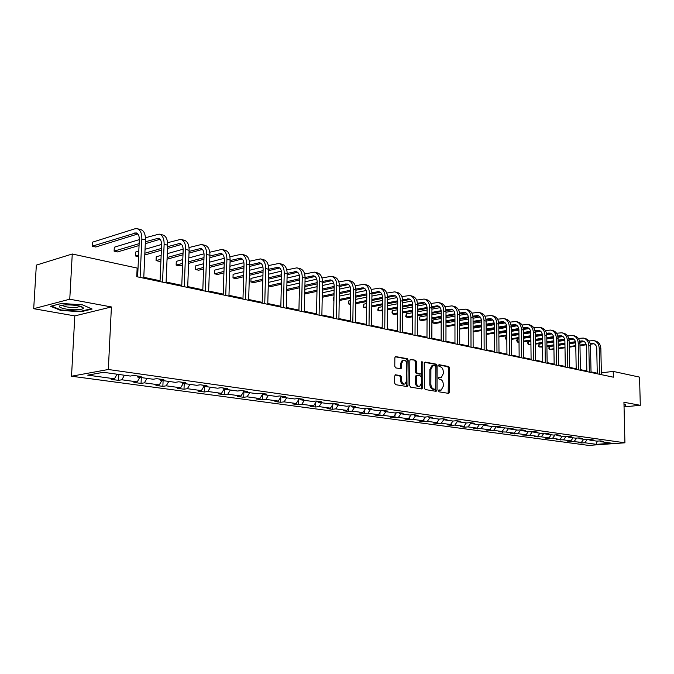 <?xml version="1.0" encoding="UTF-8"?>
<svg xmlns="http://www.w3.org/2000/svg" width="674" height="674" viewBox="0 0 674 674"><rect width="100%" height="100%" fill="white"/><g stroke="black" fill="none" stroke-linecap="round" stroke-linejoin="round"><path stroke-width="1.01" d="M438.496 390.768L439.128 391.83L448.673 393.397L449.558 392.192L449.575 368.012L448.69 366.513L439.187 364.718L438.555 365.544L439.178 366.605L440.425 366.841C442.169 367.423 443.121 369.04 443.29 371.686L443.29 373.708L441.293 377.465L438.968 377.305L438.521 378.131L439.153 379.192L440.4 379.411C442.144 379.984 443.104 381.594 443.273 384.247L443.265 386.278L441.2 390.086L438.951 389.934L438.496 390.768M395.689 374.736L394.703 375.974L394.644 383.11L395.604 384.677L407.045 386.556L408.006 385.317L408.174 360.245L407.222 358.678L395.478 356.563L394.854 357.751L394.779 366.319L395.748 367.903L400.996 368.754L401.637 367.557L401.662 363.328L403.338 360.152C405.335 359.924 406.489 361.298 406.81 364.272L406.692 380.793L404.914 384.054C402.959 384.205 401.83 382.824 401.544 379.925L401.561 377.154L400.6 375.578L395.284 374.786M111.412 306.956L69.759 299.205L72.261 253.997L36.345 265.118L33.7 308.7L74.814 315.904L71.52 376.218L108.32 369.495L111.412 306.956L74.814 315.904M624.048 406.86L640.3 405.301L623.939 402.26L624.924 442.81L108.32 369.495M640.3 405.301L639.55 377.12L613.222 371.408L601.36 372.832M72.261 253.997L137.142 268.075L136.746 276.694L613.357 377.187L613.222 371.408M424.334 388.022L425.26 389.547L436.112 391.333L437.022 390.12L437.081 365.67L436.179 364.145L425.37 362.107L424.435 363.303L424.334 388.022M421.764 388.974L410.626 387.146L409.682 385.595L409.843 360.565L410.458 359.385L415.572 360.253L416.507 361.812L416.448 371.888L417.383 373.43L420.829 373.969L421.461 372.781L421.511 362.342L421.941 361.517L422.817 362.587L422.708 387.752L421.764 388.974M69.759 299.205L33.7 308.7M103.467 372.309L130.343 376.058L133.772 375.46L141.186 376.505L137.749 377.086L153.2 379.243L156.654 378.67L163.833 379.681L160.378 380.246L175.333 382.335L178.804 381.779L185.754 382.756L182.283 383.295L196.774 385.317L200.254 384.787L206.985 385.73L203.506 386.261L217.55 388.216L221.047 387.702L227.568 388.62L224.071 389.125L237.695 391.03L241.199 390.532L247.527 391.417L244.022 391.914L257.232 393.751L260.745 393.271L266.887 394.13L263.374 394.61L276.197 396.396L279.71 395.933L285.675 396.767L282.162 397.23L294.614 398.966L298.127 398.511L303.915 399.328L300.402 399.775L312.492 401.46L316.013 401.022L321.641 401.814L318.12 402.243L329.872 403.886L333.394 403.456L338.853 404.223L335.34 404.644L346.765 406.245L350.286 405.824L355.594 406.574L352.081 406.986L363.193 408.537L366.707 408.132L371.88 408.857L368.366 409.253L379.176 410.761L382.689 410.373L387.719 411.081L384.205 411.46L394.728 412.935L398.241 412.555L403.136 413.238L399.631 413.617L409.876 415.041L413.381 414.678L418.141 415.344L414.645 415.706L424.62 417.105L428.116 416.743L432.767 417.391L429.271 417.754L438.993 419.11L442.481 418.756L447.005 419.388L443.526 419.733L452.995 421.056L456.475 420.719L460.89 421.343L457.41 421.671L466.652 422.96L470.123 422.632L474.42 423.238L470.958 423.567L479.964 424.822L483.426 424.502L487.622 425.092L484.168 425.404L492.955 426.634L496.409 426.322L500.504 426.895L497.05 427.206L513.066 428.656L509.628 428.959L518.003 430.13L521.432 429.827L525.332 430.374L521.903 430.669L530.084 431.815L533.505 431.52L537.313 432.059L533.901 432.346L541.879 433.458L545.291 433.171L549.007 433.694L545.603 433.98L553.413 435.067L556.808 434.789L560.439 435.303L557.044 435.572L564.677 436.634L568.056 436.364L571.611 436.87L568.233 437.131L575.68 438.167L579.05 437.906L582.521 438.395L579.16 438.656L586.447 439.675L589.801 439.414L593.196 439.895L589.851 440.147L596.979 441.141L600.315 440.889L603.634 441.36L600.298 441.605L611.882 443.222L596.406 444.343L584.754 442.751L581.502 442.995L578.149 442.54L581.409 442.296L567.55 441.108L570.819 440.855L563.498 439.861L556.716 439.642L560.001 439.389L552.503 438.37L545.637 438.142L548.931 437.881L541.264 436.836L534.305 436.609L537.616 436.339L529.772 435.278L522.712 435.042L526.032 434.764L518.011 433.677L510.85 433.433L514.178 433.155L505.972 432.034L498.709 431.79L502.046 431.503L493.638 430.357L486.283 430.113L489.627 429.818L481.017 428.647L473.552 428.386L476.906 428.083L468.085 426.886L464.723 427.198L460.511 426.625L463.872 426.313L454.832 425.083L451.462 425.404L447.148 424.814L450.518 424.494L441.251 423.238L437.873 423.558L433.449 422.96L436.828 422.632L427.324 421.343L423.938 421.68L419.397 421.065L422.783 420.728L413.044 419.397L409.649 419.742L404.99 419.11L408.385 418.765L398.385 417.408L394.989 417.762L390.212 417.113L393.608 416.759L383.346 415.361L379.951 415.723L375.039 415.058L378.443 414.695L367.903 413.263L364.499 413.634L359.461 412.951L362.865 412.572L352.047 411.106L348.643 411.485L343.47 410.786L346.874 410.399L335.753 408.891L332.349 409.287L327.033 408.562L330.437 408.166L319.013 406.607L315.601 407.02L310.133 406.279L313.545 405.866L301.792 404.265L298.388 404.686L292.769 403.928L296.172 403.499L284.083 401.856L280.679 402.294L274.899 401.51L278.303 401.072L265.859 399.379L262.464 399.825L256.508 399.025L259.911 398.57L247.105 396.826L243.71 397.289L237.585 396.464L240.972 395.992L227.787 394.197L224.4 394.678L218.09 393.827L221.468 393.346L207.878 391.493L204.508 391.99L198.004 391.105L201.374 390.608L187.364 388.704L184.002 389.21L177.296 388.308L180.657 387.794L166.208 385.823L162.864 386.354L155.947 385.418L159.283 384.888L144.379 382.857L141.051 383.405L133.915 382.436L137.235 381.888L121.851 379.791L118.54 380.355L111.168 379.361L114.47 378.788L87.73 375.148L103.467 372.309M71.52 376.218L588.714 445.413L624.924 442.81M124.446 375.233L121.851 379.791M139.838 377.381L137.235 381.888M137.041 375.923L137.749 377.086M146.983 378.375L144.379 382.857M161.886 380.456L159.283 384.888M159.662 379.091L160.378 380.246M168.803 381.417L166.208 385.823M183.252 383.439L180.657 387.794M181.559 382.166L182.283 383.295M189.958 384.374L187.364 388.704M203.961 386.32L201.374 390.608M202.773 385.14L203.506 386.261M210.473 387.23L207.878 391.493M223.338 388.022L224.071 389.125L221.468 393.346M230.365 390.01L227.787 394.197M243.752 391.518L240.972 395.992M243.28 390.819L244.022 391.914M249.675 392.698L247.105 396.826M262.86 393.877L259.911 398.57M262.624 393.532L263.374 394.61M268.429 395.318L265.859 399.379M281.42 396.177L278.303 401.072M281.403 396.169L282.162 397.23M286.644 397.854L284.083 401.856M299.281 398.679L296.172 403.499M299.644 398.73L300.402 399.775M304.345 400.322L301.792 404.265M316.645 401.114L313.545 405.866M317.361 401.207L318.12 402.243M321.549 402.723L319.013 406.607M333.529 403.482L330.437 408.166M334.574 403.625L335.34 404.644M338.289 405.057L335.753 408.891M349.89 405.874L346.874 410.399M351.314 405.975L352.081 406.986M354.575 407.332L352.047 411.106M365.788 408.233L362.865 412.572M367.6 408.259L368.366 409.253M370.422 409.539L367.903 413.263M381.273 410.525L378.443 414.695M383.439 410.474L384.205 411.46M385.848 411.696L383.346 415.361M396.354 412.758L393.608 416.759M398.856 412.64L399.631 413.617M400.878 413.785L398.385 417.408M411.056 414.923L408.385 418.765M413.87 414.746L414.645 415.706M415.521 415.833L413.044 419.397M425.378 417.021L422.783 420.728M428.496 416.793L429.271 417.754M429.793 417.821L427.324 421.343M439.338 419.068L436.828 422.632M442.751 418.798L443.526 419.733M443.711 419.767L441.251 423.238M452.97 421.056L450.518 424.494M456.643 420.745L457.41 421.671M457.334 421.579L454.832 425.083M466.307 422.918L463.872 426.313M470.182 422.64L470.958 423.567M470.696 423.255L468.085 426.886M479.332 424.73L476.906 428.083M483.401 424.502L484.168 425.404M483.738 424.898L481.017 428.647M492.045 426.507L489.627 429.818M496.308 426.33L497.05 427.206M496.46 426.507L493.638 430.357M504.447 428.234L502.046 431.503M508.895 428.108L509.628 428.959M508.853 428.116L505.972 432.034M516.57 429.928L514.178 433.155M521.196 429.852L521.903 430.669M520.825 429.886L518.011 433.677M528.408 431.579L526.032 434.764M533.193 431.545L533.901 432.346M532.511 431.604L529.772 435.278M539.975 433.188L537.616 436.339M544.921 433.205L545.603 433.98M543.943 433.289L541.264 436.836M551.281 434.772L548.931 437.881M556.379 434.823L557.044 435.572M555.106 434.924L552.503 438.37M562.335 436.314L560.001 439.389M567.575 436.407L568.233 437.131M566.034 436.525L563.498 439.861M573.153 437.822L570.819 440.855M578.519 437.948L579.16 438.656M576.717 438.092L574.24 441.327M583.726 439.296L581.409 442.296M589.219 439.465L589.851 440.147M587.172 439.616L584.754 442.751M596.406 444.343L597.139 441.133M597.257 373.211L591.014 371.888M586.835 371.003L580.415 369.647M576.186 368.754L569.572 367.355M565.292 366.445L558.476 365.005M554.154 364.095L547.128 362.604M542.764 361.685L535.518 360.152M531.095 359.217L523.631 357.641M519.157 356.689L511.465 355.063M506.932 354.103L498.996 352.426M494.413 351.457L486.224 349.73M481.59 348.744L473.14 346.958M468.447 345.964L459.719 344.119M454.967 343.117L445.961 341.213M441.15 340.193L431.849 338.23M426.979 337.202L417.375 335.163M412.437 334.127L402.513 332.021M397.508 330.968L387.247 328.794M382.183 327.724L371.568 325.483M366.437 324.396L355.468 322.079M350.261 320.976L338.904 318.575M333.63 317.454L321.877 314.977M316.527 313.84L304.37 311.27M298.936 310.124L286.34 307.462M280.831 306.291L267.78 303.536M262.194 302.348L248.664 299.492M242.994 298.296L228.966 295.322M223.212 294.108L208.662 291.033M202.815 289.795L187.717 286.602M181.778 285.346L166.099 282.035M160.075 280.755L143.781 277.309M137.656 276.02L136.788 275.834M599.683 440.939L600.298 441.605M117.074 374.205L114.47 378.788M581.485 442.203L581.502 442.995M570.962 440.678L570.971 441.571M560.204 439.119L560.212 440.114M549.2 437.527L549.217 438.622M537.953 435.893L537.97 437.106M526.445 434.208L526.461 435.547M514.675 432.489L514.683 433.955M502.627 430.72L502.636 432.32M490.284 428.908L490.301 430.652M477.655 427.046L477.664 428.942M464.723 425.134L464.723 427.198M451.462 423.162L451.462 425.404M437.881 421.14L437.873 423.558M423.954 419.06L423.938 421.68M409.666 416.911L409.649 419.742M395.015 414.704L394.989 417.762M379.984 412.429L379.951 415.723M364.55 410.087L364.499 413.634M348.702 407.66L348.643 411.485M332.417 405.158L332.349 409.287M315.693 402.572L315.601 407.02M298.489 399.901L298.388 404.686M280.805 397.138L280.679 402.294M262.616 394.273L262.464 399.825M243.878 391.695L243.71 397.289M224.577 389.201L224.4 394.678M204.702 386.429L204.508 391.99M184.221 383.573L184.002 389.21M163.1 380.625L162.864 386.354M141.313 377.583L141.051 383.405M118.818 374.449L118.54 380.355M624.031 406.371L625.851 406.195L625.287 404.569L623.989 404.501M81.124 311.75L92.119 309.029L82.523 304.859L61.477 303.452L50.601 306.291L60.643 310.411L81.124 311.75L81.15 311.203M438.673 390.153L440.636 390.153M440.67 377.55L438.681 377.541M448.176 393.313L448.53 368.156L447.646 366.656L438.698 364.971M435.631 391.257L436.027 365.822L435.126 364.297L424.746 362.342M435.109 389.26L435.749 388.409L435.808 366.926L435.177 365.856L432.876 365.679L430.913 369.419L430.871 384.172C431.04 386.851 432.017 388.477 433.786 389.041L435.109 389.26L434.3 389.353M432.531 365.729L431.832 365.822L429.869 369.563L430.913 369.419M434.056 389.387L432.733 389.168C430.956 388.612 429.987 386.986 429.818 384.306L429.869 369.563M410.163 359.587L415.572 360.253M419.851 374.078L416.33 373.581L415.395 372.031L415.454 361.963L414.518 360.413M421.292 388.898L421.562 361.997M416.397 382.369C416.675 385.208 417.762 386.564 419.658 386.446L421.418 383.22L421.444 377.465L420.517 375.923L417.071 375.393L416.422 376.589L416.397 382.369L415.336 382.503C415.622 385.343 416.709 386.699 418.605 386.581L419.102 386.514M416.321 375.511L415.369 376.724L416.422 376.589M415.336 382.503L415.369 376.724M404.299 384.129L403.861 384.188C401.898 384.34 400.777 382.967 400.482 380.06L400.508 377.297L399.547 375.73L395.057 374.955M402.993 360.202L402.277 360.312L400.609 363.48L401.662 363.328M400.23 368.703L400.609 363.48M406.582 386.48L407.121 360.405L406.169 358.838L395.183 356.765M60.677 309.846L60.643 310.411M594.283 340.732L595.361 341.002C598.714 341.903 600.542 344.406 600.846 348.5L601.402 374.66M588.865 340.951L593.718 340.597C597.071 341.499 598.9 344.001 599.203 348.113L599.75 374.314M597.265 373.792L596.743 348.45C596.541 345.703 595.319 344.035 593.078 343.428L590.154 343.622M594.064 343.757L590.306 344.229M586.077 344.195L579.969 345.054M575.781 345.644L569.218 346.571M564.989 347.161L558.224 348.113M553.935 348.719L549.647 349.326L553.944 349.326M586.228 344.802L579.977 345.678M575.79 346.267L569.235 347.186M564.997 347.784L558.232 348.728M549.605 346.546L549.647 349.326L548.939 348.77L548.922 347.666L549.605 346.546L553.893 345.939M558.182 345.324L564.938 344.363M569.176 343.757L575.706 342.83M579.834 342.24L584.274 341.6M583.895 338.188L585.015 338.458C588.377 339.367 590.205 341.895 590.508 346.032L591.031 372.478M578.334 338.432L583.33 338.053C586.7 338.955 588.528 341.491 588.832 345.636L589.346 372.124M586.852 371.593L586.363 345.981C586.161 343.209 584.939 341.524 582.681 340.918L579.606 341.137M583.692 341.255L579.75 341.76M575.486 341.726L569.159 342.636M564.922 343.243L558.165 344.212M553.876 344.827L546.909 345.829M542.562 346.444L539.099 346.942L542.57 347.076M575.63 342.35L569.168 343.277M564.938 343.883L558.173 344.844M553.885 345.459L546.917 346.453M539.065 344.144L539.099 346.942L538.4 346.394L539.065 344.144L542.528 343.639M546.867 343.007L553.834 341.996M558.123 341.373L564.863 340.395M569.041 339.789L573.743 339.098M573.279 335.585L574.433 335.871C577.803 336.781 579.64 339.325 579.935 343.513L580.424 370.237M567.575 335.863L572.715 335.45C576.093 336.36 577.921 338.912 578.225 343.108L578.705 369.874M576.194 369.352L575.739 343.454C575.545 340.656 574.315 338.955 572.058 338.348L568.814 338.601M573.085 338.693L568.957 339.241M564.652 339.207L558.106 340.168M553.817 340.791L546.85 341.811M542.511 342.443L535.324 343.496M530.927 344.136L528.323 344.515L530.935 344.785M564.795 339.848L558.114 340.825M553.826 341.448L546.858 342.459M542.519 343.091L535.333 344.144M528.298 341.684L528.323 344.515L527.624 342.83L528.298 341.684L530.901 341.297M535.291 340.648L542.477 339.586M546.816 338.938L553.775 337.91M558.013 337.278L562.975 336.545M625 404.552L625.497 405.95L624.031 406.093M625.472 405.108L625.497 405.95M77.148 309.711C80.855 309.526 82.978 309.029 83.509 308.237C82.236 306.038 76.297 304.918 65.69 304.867L63.086 305.078C52.774 306.24 65.648 310.377 77.148 309.711M62.379 305.179C64.013 306.763 68.512 307.555 75.867 307.538L80.712 306.325M91.319 308.684L80.846 311.278L60.997 309.981L51.477 306.063M562.428 332.922L563.616 333.217C567.003 334.136 568.839 336.705 569.126 340.934L569.581 367.953M556.564 333.242L561.863 332.788C565.242 333.706 567.087 336.275 567.373 340.513L567.82 367.583M565.309 367.052L564.888 340.876C564.694 338.045 563.464 336.326 561.198 335.719L557.786 336.006M562.242 336.073L557.92 336.671M553.573 336.629L546.791 337.64M542.46 338.289L535.274 339.359M530.885 340.016L523.462 341.12M519.022 341.785L517.32 342.038L519.022 342.417M553.708 337.295L546.808 338.323M542.469 338.963L535.282 340.033M530.893 340.682L523.471 341.785M517.295 339.174L517.32 342.038L516.629 340.336L517.295 339.174L518.988 338.912M523.437 338.247L530.851 337.126M535.24 336.461L542.418 335.374M546.724 334.725L551.955 333.933M551.332 330.209L552.554 330.504C555.949 331.423 557.786 334.026 558.072 338.297L558.485 365.611M545.308 330.555L550.759 330.066C554.154 330.985 555.991 333.588 556.277 337.868L556.682 365.232M554.163 364.701L553.784 338.238C553.59 335.382 552.36 333.647 550.094 333.032L546.496 333.352M551.155 333.394L546.631 334.034M542.233 334.001L535.223 335.062M530.834 335.736L523.42 336.857M518.98 337.539L511.322 338.702M506.823 339.384L506.064 339.502L506.823 339.671M542.359 334.683L535.232 335.762M530.842 336.427L523.428 337.556M518.988 338.23L511.33 339.384M506.048 336.604L506.064 339.502L505.39 337.784L506.048 336.604L506.797 336.495M511.296 335.795L518.955 334.616M523.395 333.933L530.8 332.788C530.623 329.856 529.385 328.086 527.102 327.471L523.117 327.867M535.164 332.122L540.683 331.271M539.975 327.421L541.239 327.733C544.643 328.659 546.488 331.279 546.766 335.601L547.136 363.219M533.783 327.808L539.402 327.286C542.806 328.204 544.651 330.833 544.929 335.163L545.291 362.831M542.764 362.3L542.427 335.542C542.241 332.653 541.011 330.9 538.728 330.285L534.945 330.639M539.815 330.656L535.08 331.347M530.632 331.313L523.378 332.434M518.938 333.125L511.288 334.312M506.789 335.012L498.886 336.233M530.758 332.012L523.386 333.158M518.946 333.841L511.296 335.029M506.797 335.719L498.895 336.949M494.328 336.705L494.312 334.422M498.87 333.301L506.764 332.063M511.263 331.355L518.913 330.15M523.336 329.46L529.149 328.541M528.357 324.573L529.663 324.893C533.075 325.82 534.92 328.474 535.198 332.838L535.527 360.775M521.988 325.003L527.784 324.438C531.196 325.365 533.041 328.011 533.319 332.392L533.639 360.379M531.104 359.84L530.8 332.779M528.205 327.859L523.251 328.6M518.761 328.558L511.254 329.755M506.755 330.462L498.861 331.718M494.303 332.434L486.148 333.731M518.87 329.291L511.254 330.496M506.755 331.204L498.861 332.451M494.312 333.175L486.156 334.456M486.139 330.766L494.286 329.46M498.844 328.727L506.73 327.454M511.221 326.738L517.337 325.753M516.469 321.658L517.817 321.995C521.238 322.922 523.083 325.593 523.353 330.016L523.639 358.265M509.915 322.138L515.896 321.523C519.317 322.45 521.162 325.129 521.432 329.561L521.71 357.86M519.165 357.321L518.904 329.957C518.727 327 517.497 325.213 515.206 324.59L511.018 325.037M516.326 324.994L511.136 325.786M506.604 325.753L498.827 327.008M494.278 327.741L486.131 329.064M481.514 329.813L473.089 331.17M506.705 326.502L498.836 327.775M494.278 328.508L486.131 329.822M481.514 330.572L473.097 331.928M473.081 328.179L481.497 326.797M486.114 326.048L494.261 324.708M498.811 323.958L505.239 322.905M504.295 318.676L505.694 319.021C509.123 319.948 510.968 322.652 511.229 327.126L511.465 355.704M497.555 319.206L503.722 318.541C507.151 319.468 508.996 322.172 509.258 326.654L509.485 355.282M506.941 354.743L506.73 327.058C506.553 324.068 505.323 322.265 503.023 321.65L498.617 322.138M504.169 322.054L498.735 322.913M494.152 322.871L486.106 324.202M481.497 324.969L473.081 326.359M468.405 327.134L459.71 328.575M459.71 329.047L468.405 327.918M494.236 323.655L486.106 324.994M481.497 325.761L473.081 327.143M459.702 325.55L468.396 324.093M473.072 323.309L481.48 321.902M479.062 312.492L480.554 312.862C483.999 313.798 485.844 316.553 486.089 321.127L492.854 319.99M491.835 315.626L493.275 315.98C496.713 316.915 498.558 319.636 498.811 324.16L498.996 353.075M484.884 316.199L491.253 315.483C494.691 316.418 496.536 319.147 496.797 323.68L496.974 352.645M494.421 352.106L494.253 324.101C494.084 321.068 492.854 319.249 490.554 318.625L485.92 319.173M491.717 319.055L486.03 319.982M481.388 319.939L473.064 321.346M468.396 322.13L459.702 323.604M454.967 324.405L445.977 325.921M445.977 325.955L447.932 326.393L454.967 325.213M481.472 320.748L473.064 322.164M468.396 322.947L459.702 324.413M445.986 322.871L454.967 321.329M459.702 320.521L468.388 319.029M473.055 318.229L480.166 317.007M471.91 313.132L478.481 312.348C481.927 313.292 483.772 316.047 484.025 320.63L486.089 321.127L486.232 350.379M484.025 320.63L484.151 349.941M481.59 349.402L481.48 321.06C481.312 318.002 480.082 316.157 477.773 315.533L472.904 316.14M478.97 315.98L473.005 316.974M468.32 316.932L459.702 318.423M454.967 319.24L445.986 320.79M441.184 321.624L433.02 323.031L435.101 323.503L441.184 322.458M468.379 317.766L459.702 319.265M454.967 320.083L445.986 321.624M433.028 319.948L433.02 323.031L432.422 321.228L433.028 319.948L441.192 318.516M445.986 317.673L454.967 316.098M459.693 315.272L467.158 313.958M465.978 309.29L467.52 309.661C470.966 310.604 472.811 313.393 473.055 318.018L473.14 347.616M458.606 309.981L465.397 309.147C468.851 310.082 470.696 312.879 470.941 317.513L471.008 347.169M468.447 346.63L468.388 317.951C468.228 314.859 466.989 312.997 464.681 312.365L459.558 313.031M465.903 312.829L459.66 313.899M454.916 313.848L445.994 315.432M441.192 316.283L431.916 317.926M427.046 318.785L419.826 320.057L421.958 320.546L427.046 319.644M454.967 314.724L445.994 316.308M441.192 317.151L431.916 318.785M419.843 316.94L419.826 320.057L419.245 318.238L419.843 316.94L427.063 315.643M431.924 314.766L441.2 313.107M445.994 312.247L453.829 310.84M452.574 306.004L454.166 306.392C457.621 307.336 459.466 310.15 459.693 314.834L459.719 344.793M444.966 306.763L451.993 305.861C455.447 306.805 457.292 309.619 457.52 314.311L457.536 344.33M454.967 343.791L454.967 314.766C454.815 311.632 453.577 309.754 451.268 309.122L445.876 309.846M452.507 309.593L445.969 310.748M441.167 310.706L431.933 312.374M427.072 313.258L417.476 314.994M412.547 315.887L406.321 317.016L408.503 317.513L412.539 316.78M441.2 311.607L431.933 313.284M427.063 314.16L417.476 315.887M406.338 313.857L406.321 317.016L405.748 316.443L406.338 313.857L412.564 312.711M417.492 311.809L427.08 310.048M431.941 309.155L440.156 307.647M438.825 302.634L440.467 303.039C443.93 303.982 445.775 306.822 445.994 311.565L445.961 341.887M430.972 303.469L438.243 302.491C441.706 303.435 443.543 306.282 443.77 311.034L443.728 341.415M441.15 340.876L441.2 311.498C441.057 308.321 439.827 306.426 437.51 305.794L431.849 306.594M438.774 306.282L431.933 307.529M427.063 307.479L417.509 309.256M412.581 310.166L402.656 312.011M397.652 312.938L392.479 313.899L394.72 314.404L397.643 313.865M427.089 308.422L417.501 310.192M412.572 311.102L402.648 312.938M392.512 310.697L392.479 313.899L391.939 312.045L392.512 310.697L397.677 309.728M402.681 308.785L412.598 306.923M417.526 305.996L426.128 304.378M424.721 299.18L426.431 299.593C429.894 300.537 431.731 303.41 431.941 308.212L431.849 338.912M416.625 300.09L424.14 299.037C427.611 299.981 429.448 302.862 429.658 307.664L429.557 338.432M426.979 337.885L427.089 308.144C426.954 304.934 425.724 303.014 423.398 302.382L417.45 303.258M424.696 302.887L417.518 304.227M412.598 304.185L402.698 306.063M397.702 307.015L387.44 308.962M382.36 309.93L378.308 310.706L382.352 310.891M412.606 305.154L402.69 307.032M397.694 307.984L387.424 309.93M378.341 307.462L378.308 310.706L377.769 310.124L378.341 307.462L382.394 306.687M387.466 305.71L397.727 303.73M402.723 302.769L411.738 301.034M410.264 295.633L412.025 296.063C415.487 297.015 417.324 299.913 417.526 304.774L417.366 335.863M401.889 296.627L409.682 295.49C413.145 296.442 414.982 299.349 415.184 304.21L415.016 335.366M412.429 334.818L412.606 304.699C412.48 301.455 411.25 299.509 408.933 298.877L402.673 299.846M410.247 299.408L402.732 300.848M397.744 300.806L387.499 302.803M382.428 303.789L371.804 305.861M366.656 306.864L363.775 307.428L366.648 307.858M397.744 301.817L387.483 303.806M382.419 304.791L371.795 306.855M363.817 304.151L363.775 307.428L363.261 306.847L363.817 304.151L366.698 303.578M371.846 302.567L382.461 300.469M387.525 299.467L396.961 297.605M395.419 291.994L397.239 292.44C400.71 293.392 402.538 296.324 402.732 301.244L402.504 332.729M386.766 293.08L394.838 291.85C398.309 292.802 400.137 295.743 400.331 300.671L400.086 332.215M397.5 331.667L397.744 301.168C397.618 297.883 396.396 295.92 394.079 295.288L387.499 296.341M395.427 295.835L387.542 297.386M382.487 297.344L371.88 299.467M366.74 300.494L355.737 302.693M350.514 303.738L348.871 304.067L350.505 304.437M382.478 298.397L371.863 300.511M366.723 301.539L355.72 303.73M348.921 300.756L348.871 304.067L348.374 303.485L348.921 300.756L350.564 300.419M355.788 299.366L366.782 297.133M371.922 296.088L381.787 294.091M380.178 288.261L382.065 288.725C385.536 289.677 387.365 292.642 387.542 297.622L387.238 329.51M371.231 289.449L379.597 288.118C383.068 289.07 384.896 292.036 385.073 297.032L384.753 328.979M382.175 328.44L382.487 297.546C382.369 294.218 381.155 292.23 378.83 291.598L371.913 292.752M380.203 292.171L371.947 293.847M366.816 293.797L355.83 296.054M350.615 297.124L339.224 299.467M366.808 294.892L355.813 297.141M350.598 298.211L339.207 300.537M333.647 297.268L333.588 300.621L333.141 298.7L333.975 297.2M339.275 296.097L350.665 293.729M355.88 292.642L366.201 290.494M364.533 284.42L366.488 284.9C369.95 285.852 371.77 288.851 371.947 293.898L371.559 326.199M355.265 285.725L363.943 284.285C367.414 285.237 369.234 288.236 369.403 293.291L369.015 325.66M366.429 325.121L366.816 293.822C366.707 290.452 365.493 288.447 363.168 287.815L355.897 289.079M364.575 288.405L355.914 290.216M350.716 290.174L339.334 292.567M334.043 293.687L322.239 296.181M350.699 291.311L339.317 293.704M334.018 294.816L322.214 297.293M322.307 292.769L334.102 290.25M339.393 289.112L350.185 286.812M348.45 280.485L350.48 280.982C353.943 281.934 355.754 284.967 355.914 290.073L355.451 322.804M338.853 281.901L347.868 280.342C351.339 281.294 353.151 284.335 353.311 289.449L352.831 322.248M350.244 321.709L350.716 289.997C350.615 286.576 349.41 284.554 347.085 283.923L339.435 285.304M348.525 284.538L339.435 286.492M334.169 286.45L322.374 289.003M316.999 290.174L304.766 292.828M334.144 287.638L322.349 290.182M316.974 291.345L304.741 293.982M304.833 289.373L317.066 286.686M322.442 285.506L333.714 283.029M331.928 276.433L334.026 276.947C337.497 277.899 339.3 280.965 339.443 286.147L338.896 319.316M321.987 277.983L331.347 276.289C334.818 277.25 336.621 280.317 336.764 285.506L336.2 318.743M333.613 318.204L334.169 286.071C334.077 282.608 332.872 280.553 330.555 279.921L322.501 281.437M332.021 280.569L322.492 282.676M317.142 282.633L304.926 285.363M299.467 286.576L286.779 289.407M286.762 290.064L287.975 290.342L299.433 287.798M317.125 283.872L304.901 286.585M286.863 285.919L299.542 283.055M305.002 281.825L316.78 279.162M314.943 272.271L317.117 272.802C320.58 273.762 322.374 276.862 322.509 282.103L321.869 315.727M304.631 273.964L314.362 272.127C317.825 273.08 319.619 276.188 319.746 281.446L319.097 315.137M316.51 314.598L317.159 282.027C317.075 278.514 315.879 276.441 313.562 275.809L305.086 277.477M315.061 276.483L305.069 278.766M299.635 278.724L286.964 281.639M281.42 282.912L268.336 285.919L271.083 286.534L281.387 284.184M299.61 280.013L286.93 282.912M268.26 285.793L268.429 282.389L281.505 279.348M287.048 278.05L299.349 275.194M297.478 267.991L299.728 268.538C303.182 269.499 304.968 272.633 305.086 277.949L304.353 312.028M286.762 269.844L296.897 267.848C300.351 268.8 302.129 271.942 302.247 277.275L301.497 311.43M298.919 310.882L299.66 277.873C299.585 274.31 298.388 272.212 296.08 271.58L287.158 273.408M297.613 272.288L287.132 274.756M281.622 274.722L268.471 277.831M262.835 279.162L250.905 281.985L253.727 282.625L262.801 280.485M281.589 276.062L268.437 279.162M251.006 278.413L250.905 281.985L251.006 278.413L262.936 275.556M268.572 274.2L281.412 271.125M279.499 263.585L281.842 264.157C285.287 265.109 287.057 268.286 287.158 273.678L286.324 308.229M268.378 265.607L278.918 263.441C282.364 264.393 284.142 267.578 284.234 272.978L283.383 307.605M280.814 307.066L281.648 273.593C281.589 269.988 280.401 267.864 278.101 267.233L268.699 269.238M279.668 267.974L268.665 270.645M263.071 270.611L249.422 273.939M243.693 275.337L232.993 277.949L235.892 278.606L243.651 276.719M263.037 272.018L249.38 275.329M233.103 274.326L232.993 277.949L233.103 274.326L243.803 271.681M249.532 270.266L262.936 266.955M260.998 259.052L263.424 259.642C266.862 260.594 268.623 263.804 268.699 269.271L267.763 304.311M249.431 261.268L260.425 258.909C263.854 259.861 265.615 263.079 265.691 268.555L264.739 303.679M262.169 303.14L263.113 269.187C263.062 265.531 261.883 263.382 259.591 262.75L249.692 264.958M243.971 266.399L229.792 269.962M223.97 271.428L214.568 273.796L217.559 274.47L223.92 272.877M258.201 262.809L261.183 263.534L249.65 266.432M243.921 267.864L229.741 271.42M214.703 270.122L214.568 273.796L214.703 270.122L224.088 267.73M229.91 266.247L243.904 262.675M241.949 254.376L244.46 254.999C247.889 255.952 249.633 259.195 249.692 264.739L248.647 300.284M229.91 256.811L241.368 254.241C244.797 255.193 246.532 258.445 246.6 263.997L245.53 299.627M242.969 299.088L244.022 264.655C243.98 260.948 242.817 258.774 240.525 258.142L230.095 260.56M224.282 262.076L209.555 265.901M203.624 267.443L195.629 269.524L198.704 270.223L203.573 268.96M242.168 258.968L230.045 262.11M224.231 263.61L209.496 267.426M195.763 265.809L195.629 269.524L195.763 265.809L203.767 263.694M209.681 262.135L224.282 258.294M222.319 249.565L224.931 250.214C228.343 251.158 230.07 254.443 230.112 260.071L228.941 296.13M209.782 252.236L221.746 249.431C225.15 250.383 226.877 253.668 226.919 259.305L225.731 295.456M223.187 294.917L224.349 259.979C224.324 256.221 223.17 254.022 220.895 253.39L209.9 256.053M203.986 257.645L188.669 261.756M182.646 263.382L176.133 265.135L179.292 265.842L182.578 264.966M222.572 254.267L209.841 257.67M203.927 259.254L188.61 263.357M176.285 261.36L176.133 265.135L176.285 261.36L182.797 259.583M188.821 257.948L204.045 253.795M202.09 244.611L204.803 245.277C208.199 246.221 209.9 249.548 209.926 255.252L208.628 291.85M189.015 247.535L201.518 244.468C204.913 245.42 206.615 248.748 206.64 254.469L205.317 291.151M202.79 290.612L204.07 255.16C204.062 251.343 202.925 249.119 200.658 248.495L189.074 251.419M183.05 253.095L167.118 257.535M160.985 259.237L156.065 260.611L159.325 261.344L160.918 260.905M202.368 249.422L189.006 253.121M182.983 254.789L167.051 259.204M156.233 256.786L156.065 260.611L156.233 256.786L161.153 255.395M167.278 253.668L183.16 249.186M181.23 239.497L184.053 240.188C187.423 241.132 189.108 244.502 189.116 250.29L187.684 287.427M167.582 242.716L180.666 239.363C184.036 240.306 185.721 243.676 185.721 249.473L184.263 286.711M181.744 286.18L183.16 250.197C183.168 246.322 182.039 244.072 179.79 243.44L167.573 246.667M161.448 248.436L144.868 253.222M138.617 255.025L135.398 255.952L138.549 256.659M181.533 244.426L167.497 248.462M161.372 250.214L144.784 254.974M135.584 252.076L135.398 255.952L135.584 252.076L138.802 251.132M145.045 249.304L161.6 244.46M159.713 234.223L162.645 234.94C165.989 235.883 167.657 239.287 167.641 245.168L166.065 282.869M145.449 237.762L159.148 234.089C162.493 235.024 164.153 238.444 164.127 244.325L162.535 282.128M160.033 281.597L161.592 245.066C161.608 241.14 160.496 238.866 158.264 238.234L145.382 241.789M139.139 243.651L114.108 251.149L117.571 251.933L139.055 245.53M160.041 239.278L145.298 243.676M114.302 247.215L114.108 251.149L114.302 247.215L139.324 239.624M137.496 228.781L140.546 229.531C143.874 230.466 145.508 233.912 145.466 239.877L143.747 278.168M137.622 276.871L139.316 239.776C139.35 235.79 138.263 233.482 136.038 232.859L92.17 246.204L92.38 242.21L134.884 228.806L136.94 228.646C140.259 229.581 141.894 233.036 141.843 239.009L140.099 277.402M92.38 242.21L92.17 246.204L95.725 247.013L137.858 233.971M439.322 390.263L440.375 390.128M439.347 377.659L440.4 377.516M447.646 366.656L448.69 366.513M448.53 368.156L449.575 368.012M448.513 392.319L449.558 392.192M435.126 364.297L436.179 364.145M436.027 365.822L437.081 365.67M435.968 390.246L437.022 390.12M429.818 384.306L430.871 384.172M432.733 389.168L433.786 389.041M415.454 361.963L416.507 361.812M415.395 372.031L416.448 371.888M416.33 373.581L417.383 373.43M419.472 374.137L420.525 373.994M421.764 362.738L422.817 362.587M421.646 387.879L422.708 387.752M399.547 375.73L400.6 375.578M400.508 377.297L401.561 377.154M400.482 380.06L401.544 379.925M400.575 367.709L401.637 367.557M395.402 356.597L395.84 356.529M406.169 358.838L407.222 358.678M407.121 360.405L408.174 360.245M406.953 385.452L408.006 385.317M600.846 348.5L599.203 348.113M593.381 343.799L591.738 343.403M590.508 346.032L588.832 345.636M583.018 341.297L581.342 340.892M579.935 343.513L578.225 343.108M572.428 338.736L570.71 338.323M569.126 340.934L567.373 340.513M561.602 336.124L559.85 335.694M558.072 338.297L556.277 337.868M550.532 333.445L548.737 333.007M546.766 335.601L544.929 335.163M539.208 330.707L537.372 330.268M535.198 332.838L533.319 332.392M527.616 327.909L525.737 327.454M523.353 330.016L521.432 329.561M515.762 325.045L513.832 324.582M511.229 327.126L509.258 326.654M503.621 322.113L501.65 321.633M498.811 324.16L496.797 323.68M491.194 319.105L489.172 318.617M478.464 316.03L476.392 315.533M473.055 318.018L470.941 317.513M465.422 312.879L463.299 312.365M459.693 314.834L457.52 314.311M452.052 309.652L449.878 309.122M445.994 311.565L443.77 311.034M438.344 306.341L436.12 305.802M431.941 308.212L429.658 307.664M424.291 302.946L422.008 302.39M417.526 304.774L415.184 304.21M409.876 299.458L407.534 298.894M402.732 301.244L400.331 300.671M395.09 295.886L392.681 295.305M387.542 297.622L385.073 297.032M379.9 292.221L377.432 291.623M371.947 293.898L369.403 293.291M364.314 288.447L361.778 287.84M355.914 290.073L353.311 289.449M348.298 284.58L345.686 283.948M339.443 286.147L336.764 285.506M331.835 280.603L329.156 279.954M322.509 282.103L319.746 281.446M314.918 276.517L312.163 275.851M305.086 277.949L302.247 277.275M297.52 272.313L294.69 271.63M287.158 273.678L284.234 272.978M279.626 267.991L276.711 267.283M268.699 269.271L265.691 268.555M249.692 264.739L246.6 263.997M242.118 258.926L239.144 258.209M230.112 260.071L226.919 259.305M222.479 254.182L219.513 253.466M209.926 255.252L206.64 254.469M202.225 249.287L199.277 248.571M189.116 250.29L185.721 249.473M181.348 244.241L178.416 243.533M167.641 245.168L164.127 244.325M159.805 239.034L156.899 238.335M145.466 239.877L141.843 239.009M137.58 233.667L134.69 232.968M434.241 389.378L435.168 389.26M431.832 365.822L432.876 365.679M419.776 374.112L420.61 374.003M416.01 375.536L417.071 375.393M402.277 360.312L403.338 360.152M80.678 306.409L83.509 308.237M79.869 306.097L79.818 306.965"/></g></svg>
